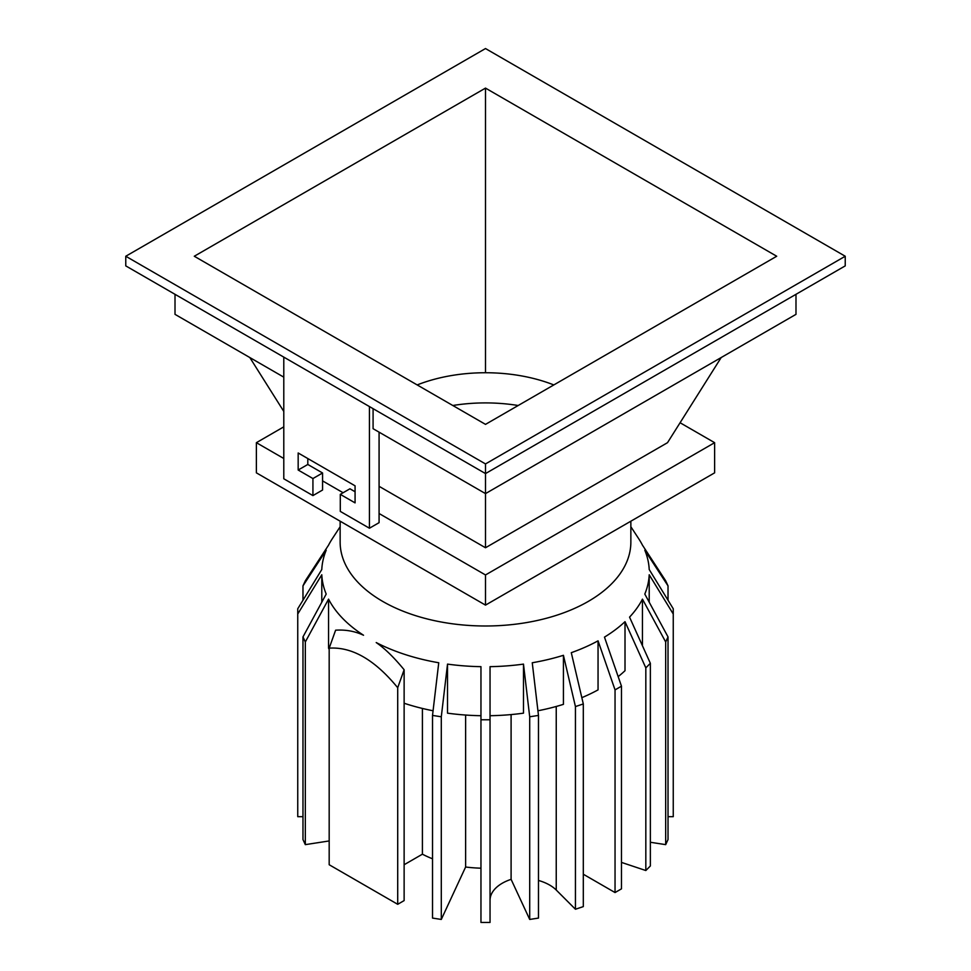 <?xml version="1.0" encoding="UTF-8"?>
<svg xmlns="http://www.w3.org/2000/svg" width="971" height="971" viewBox="0 0 971 971"><rect width="100%" height="100%" fill="white"/><g stroke="black" fill="none" stroke-linecap="round" stroke-linejoin="round"><path stroke-width="1.46" d="M321.789 602.19L321.789 574.771L297.745 614.012L297.745 816.672L302.976 816.672M329.181 649.393A163.771 94.551 0 0 1 328.55 648.191L328.55 599.143L305.319 641.977L302.976 636.915L302.976 839.575L305.319 844.636L329.181 840.947M480.961 715.712A163.771 94.551 0 0 1 447.522 713.163L447.522 664.115L441.295 716.78L432.52 715.421L438.746 662.756A163.771 94.551 0 0 1 376.214 642.559C384.795 648.446 394.105 657.513 404.13 669.759L397.709 687.723L397.709 904.304L329.181 864.736L329.181 648.155L335.614 630.191C345.64 629.536 354.949 631.223 363.53 635.24A163.771 94.551 0 0 1 328.55 599.143M397.709 904.304L404.13 900.59L404.13 669.759M404.13 864.736L422.409 854.189A93.871 54.194 0 0 0 432.52 858.789M432.52 715.421L432.52 918.081L441.295 919.44L465.619 867.018A93.871 54.194 0 0 0 480.961 868.183M480.961 719.79L480.961 922.45L490.039 922.45L490.039 719.79L480.961 719.79L480.961 666.664A163.771 94.551 0 0 1 447.522 664.115M490.039 900.275A41.704 24.081 180 0 1 511.098 879.35L529.705 919.44L538.48 918.081L538.48 715.421L529.705 716.78L523.478 664.115A163.771 94.551 0 0 1 490.039 666.664L490.039 719.79M538.48 880.454A41.704 24.081 180 0 1 556.237 890.031L575.439 909.244L583.304 906.611L583.304 703.951L575.439 706.572L563.423 655.304A163.771 94.551 0 0 1 532.254 662.756L538.48 715.421M630.859 526.743L638.7 538.711A163.771 94.551 0 0 1 642.45 545.144L665.681 580.804L668.024 585.865L644.805 550.217A163.771 94.551 0 0 1 649.211 569.516L673.255 608.768L673.255 614.012L649.211 574.771A163.771 94.551 0 0 1 644.805 594.07L668.024 636.915L665.681 641.977L642.45 599.143A163.771 94.551 0 0 1 629.548 617.131L650.364 663.314L645.824 667.866L625.008 621.671A163.771 94.551 0 0 1 604.472 637.122L621.476 686.181L621.476 888.841L615.044 892.555L583.304 874.228M621.476 862.406L645.824 870.526L650.364 865.974L650.364 663.314M650.364 842.27L665.681 844.636L668.024 839.575L668.024 636.915M668.024 816.672L673.255 816.672L673.255 614.012M630.859 521.196L630.859 542.073A145.359 83.919 180 0 1 588.28 601.413A145.359 83.919 0 0 1 429.874 619.607A145.359 83.919 0 0 1 340.141 542.073L340.141 521.196M621.476 686.181L615.044 689.896L598.051 640.836L598.051 689.883A163.771 94.551 0 0 1 581.835 697.663M615.044 892.555L615.044 689.896M618.163 676.629A163.771 94.551 0 0 0 625.008 670.718L625.008 621.671M642.45 645.764L642.45 599.143M649.211 602.19L649.211 574.771M645.824 667.866L645.824 870.526M404.13 703.247A163.771 94.551 0 0 0 433.066 710.772M490.039 715.712A163.771 94.551 0 0 0 523.478 713.163L523.478 664.115M537.934 710.772A163.771 94.551 0 0 0 563.423 704.351L563.423 655.304M340.141 526.743L332.3 538.711A163.771 94.551 0 0 0 328.55 545.144L305.319 580.804L302.976 585.865L326.195 550.217A163.771 94.551 0 0 0 321.789 569.516L297.745 608.768L297.745 614.012M321.789 574.771A163.771 94.551 0 0 0 326.195 594.07L302.976 636.915M397.709 687.723C374.867 659.843 352.024 646.65 329.181 648.155M598.051 640.836A163.771 94.551 0 0 1 571.288 652.682L583.304 703.951M422.409 854.189L422.409 708.442M465.619 867.018L465.619 715.044M305.319 844.636L305.319 641.977M302.976 600.248L302.976 585.865M441.295 919.44L441.295 716.78M529.705 919.44L529.705 716.78M511.098 879.35L511.098 714.583M575.439 706.572L575.439 909.244M665.681 844.636L665.681 641.977M668.024 600.248L668.024 585.865M485.5 463.932L845.231 256.247L485.5 48.55L125.769 256.247L485.5 463.932L485.5 473.581L845.231 265.884L845.231 256.247M194.285 256.247L485.5 88.106L776.715 256.247L485.5 424.376L194.285 256.247M125.769 256.247L125.769 265.884L485.5 473.581L485.5 493.608L373.082 428.697L373.082 408.67M283.787 377.149L175.011 314.349L175.011 294.322M795.989 294.322L795.989 314.349L485.5 493.608L485.5 547.753L379.078 486.313M249.814 357.534L283.787 411.425M379.078 513.513L485.5 574.953L714.62 442.679L680.076 422.737M283.787 426.852L256.38 442.679L283.787 458.494M322.566 480.888L343.103 492.746M721.186 357.534L667.514 442.679L485.5 547.753M256.38 442.679L256.38 472.841L485.5 605.115L714.62 472.841L714.62 442.679M485.5 605.115L485.5 574.953M518.186 405.502A121.132 69.936 0 0 0 452.814 405.502M553.822 384.929A121.132 69.936 0 0 0 485.5 372.743A121.132 69.936 0 0 0 417.178 384.929M485.5 372.743L485.5 88.106M283.787 357.122L283.787 478.776L312.929 495.598L312.929 478.545L322.566 472.986L322.566 490.027L312.929 495.598M369.441 406.57L369.441 528.224L340.299 511.401L340.299 494.36L355.07 502.881L355.07 485.828L298.17 452.984L298.17 470.025L312.929 478.545M340.299 494.36L349.936 488.789L355.07 491.751M369.441 528.224L379.078 522.665L379.078 432.168M307.807 458.543L307.807 464.466L322.566 472.986M298.17 470.025L307.807 464.466M556.237 706.475L556.237 890.031"/></g></svg>
